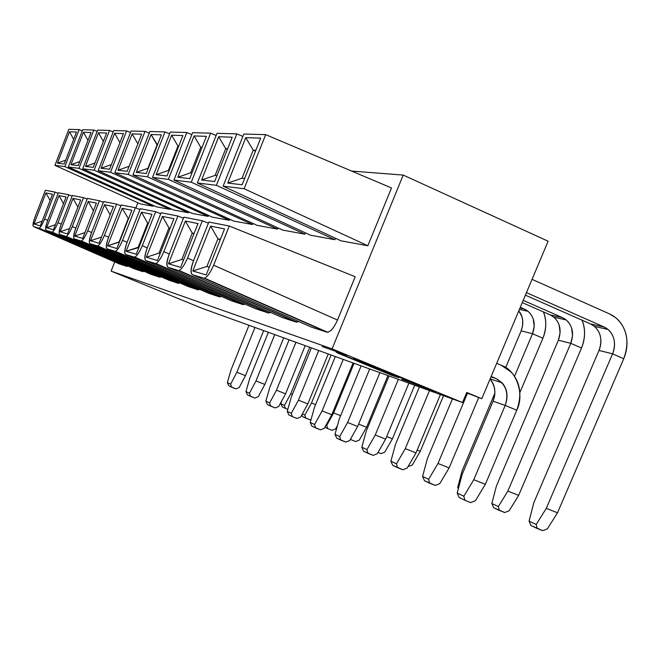<?xml version="1.0" encoding="UTF-8"?>
<svg xmlns="http://www.w3.org/2000/svg" width="660" height="660" viewBox="0 0 660 660"><rect width="100%" height="100%" fill="white"/><g stroke="black" fill="none" stroke-linecap="round" stroke-linejoin="round"><path stroke-width="0.99" d="M466.76 392.469L462.528 402.55L332.087 348.876L403.219 175.073L548.122 241.213L403.219 175.073L351.632 171.072L403.219 175.073L332.087 348.876L462.528 402.55L202.521 308.484L111.119 271.128L114.733 261.904L111.119 271.128L202.521 308.484L462.528 402.55L466.768 392.469L481.792 398.698L466.768 392.469M135.861 207.958L137.89 202.785L135.861 207.958M59.73 234.49L151.255 274.42L159.819 277.241L65.918 236.362L59.73 234.49C58.501 233.459 59.078 229.828 61.471 223.624L72.361 195.492L83.498 197.654L87.128 199.097L83.498 197.654L72.361 195.492L61.471 223.624C59.243 229.796 58.657 233.417 59.73 234.49L65.918 236.362L159.819 277.241L161.164 276.837L159.819 277.241L151.255 274.42L59.73 234.49M173.638 210.004L188.496 212.743L94.141 170.206L82.69 168.795L173.638 210.004L82.69 168.795L97.655 130.111L109.56 130.432L113.19 131.934L109.56 130.432L97.655 130.111L82.69 168.795L94.141 170.206L109.56 130.432L94.141 170.206L188.496 212.743L188.826 211.893L188.496 212.743L173.638 210.004M61.281 224.111L57.965 222.659L68.739 194.782L58.385 192.769L47.916 219.912L58.385 192.769L68.739 194.782L72.113 196.119L68.739 194.782L57.965 222.659C55.58 228.245 53.65 231.396 52.181 232.114L142.742 271.615L143.971 271.243L142.742 271.615L51.917 232.122L46.167 230.373L134.772 269L142.742 271.615L134.772 269L46.167 230.373C45.02 229.391 45.606 225.901 47.916 219.912C45.763 225.868 45.177 229.358 46.167 230.373L51.917 232.122M156.387 206.827L68.326 167.021L82.723 129.715L93.786 130.012L97.16 131.398L93.786 130.012L78.969 168.333L170.214 209.377L170.519 208.593L170.214 209.377L78.969 168.333L68.326 167.021L156.387 206.827L170.214 209.377L156.387 206.827M140.299 203.866L54.945 165.363L68.813 129.335L79.126 129.616L82.261 130.903L79.126 129.616L64.862 166.592L153.194 206.242L153.483 205.516L153.194 206.242L64.862 166.592L54.945 165.363L140.299 203.866L153.194 206.242L140.299 203.866M47.734 220.366L44.649 219.021L55.019 192.118L45.375 190.237L35.277 216.455L45.375 190.237L55.019 192.118L58.162 193.355L55.019 192.118L44.649 219.021C42.347 224.425 40.508 227.477 39.13 228.162L126.827 266.384L38.899 228.17L33.528 226.545L119.386 263.934L126.827 266.384L119.386 263.934L33.528 226.545C32.472 225.604 33.05 222.247 35.277 216.455C33.198 222.214 32.62 225.572 33.528 226.545L38.899 228.17M127.099 266.417L127.957 266.029L126.827 266.384M69.589 228.541L60.167 231.759L67.501 233.929L60.167 231.759L73.078 198.396L80.685 199.93L67.501 233.929L80.685 199.93L73.078 198.396L77.897 207.124L73.078 198.396L60.167 231.759L69.589 228.541M75.85 228.137L72.287 226.578L83.498 197.654L72.287 226.578C69.811 232.353 67.782 235.612 66.215 236.362L65.918 236.362M94.99 163.02L85.453 166.427L93.307 167.343L85.453 166.427L98.48 132.759L106.615 133.031L93.307 167.343L106.615 133.031L98.48 132.759L103.364 141.413L98.48 132.759L85.453 166.427L94.99 163.02M46.604 227.749L59.029 195.566L66.091 196.985L53.427 229.762L46.604 227.749L55.366 224.738L46.604 227.749L53.427 229.762L66.091 196.985L59.029 195.566L46.604 227.749M93.786 130.012L82.723 129.715L68.326 167.021L78.969 168.333L93.786 130.012M70.925 164.728L83.457 132.264L91.014 132.511L78.226 165.586L70.925 164.728L79.794 161.551L70.925 164.728L78.226 165.586L91.014 132.511L83.457 132.264L70.925 164.728M79.126 129.616L68.813 129.335L54.945 165.363L64.862 166.592L79.126 129.616M57.403 163.152L69.473 131.794L76.51 132.033L64.21 163.944L57.403 163.152L65.662 160.165L57.403 163.152L64.21 163.944L76.51 132.033L69.473 131.794L57.403 163.152M33.974 224.012L45.936 192.926L52.519 194.255L40.326 225.893L33.974 224.012L42.141 221.183L33.974 224.012L40.326 225.893L52.519 194.255L45.936 192.926L33.974 224.012M63.492 203.709L59.029 195.566L63.492 203.709M87.986 140.332L83.457 132.264L87.986 140.332M73.689 139.351L69.473 131.794L73.689 139.351M50.102 200.541L45.936 192.926L50.102 200.541M466.595 392.865L481.792 398.698L548.122 241.213L481.792 398.698L466.595 392.865M347.341 355.459L322.154 346.558L347.341 355.459M435.683 391.809L401.841 379.31L435.683 391.809M91.583 232.485L87.73 230.802L99.412 200.755L87.392 198.412L76.065 227.609C73.747 234.02 73.169 237.79 74.332 238.912C73.004 237.831 73.582 234.061 76.065 227.609L87.392 198.412L99.412 200.755L103.34 202.315L99.412 200.755L87.73 230.802C85.156 236.775 83.028 240.157 81.345 240.933L178.588 283.33L179.677 282.859L178.208 283.288L81.007 240.941L74.332 238.912L168.985 280.252L74.332 238.912L81.007 240.941M168.985 280.252L178.208 283.288L168.985 280.252M192.175 213.419L98.15 170.701L113.726 130.548L126.588 130.894L130.507 132.511L126.588 130.894L110.509 172.235L208.18 216.364L208.543 215.449L208.18 216.364L110.509 172.235L98.15 170.701L192.175 213.419L208.18 216.364L192.175 213.419M127.099 242.319L122.562 240.322L135.325 207.735L121.201 204.988L108.859 236.577C106.351 243.515 105.781 247.615 107.168 248.87C105.6 247.657 106.169 243.556 108.859 236.577L121.201 204.988L135.325 207.735L139.936 209.583L135.325 207.735L122.562 240.322C119.765 246.749 117.389 250.396 115.442 251.245L220.019 296.934L221.323 296.398L219.532 296.885L115.013 251.254L107.168 248.87L208.742 293.329L107.168 248.87L115.013 251.254M208.742 293.329L219.532 296.885L208.742 293.329M233.755 221.075L132.907 174.999L149.894 131.521L165.008 131.926L169.62 133.848L165.008 131.926L147.436 176.798L252.508 224.524L252.937 223.443L252.508 224.524L147.436 176.798L132.907 174.999L233.755 221.075L252.508 224.524L233.755 221.075M169.29 254.009L163.862 251.617L177.919 216.026L161.089 212.751L147.543 247.162C144.804 254.719 144.268 259.207 145.942 260.634C144.07 259.256 144.606 254.76 147.543 247.162L161.089 212.751L177.919 216.026L183.439 218.237L177.919 216.026L163.862 251.625C160.801 258.572 158.128 262.515 155.843 263.455L268.942 312.997L270.526 312.37L268.315 312.931L155.281 263.464L145.942 260.634L255.511 308.715L145.942 260.634L155.281 263.464M255.511 308.715L268.315 312.931L255.511 308.715M282.653 230.076L173.951 180.073L192.596 132.676L210.631 133.163L216.142 135.473L210.631 133.163L191.268 182.209L304.92 234.176L305.448 232.873L304.92 234.176L191.268 182.209L173.951 180.073L282.653 230.076L304.92 234.176L282.653 230.076M213.634 265.238L229.267 226.017L208.874 222.049L193.867 259.825L208.874 222.049L229.267 226.017L355.195 276.738L229.267 226.017L213.634 265.238L337.491 320.034L355.195 276.738L337.491 320.034L213.634 265.229C210.251 272.803 207.207 277.109 204.484 278.149L327.591 332.252C330.94 331.452 334.24 327.376 337.491 320.034C333.754 328.342 330.173 332.384 326.758 332.153L203.734 278.157L192.431 274.725L311.33 327.079L326.758 332.153L311.33 327.079L192.431 274.725C190.154 273.141 190.633 268.183 193.867 259.825C190.856 268.133 190.377 273.1 192.431 274.725L203.734 278.157M340.997 240.817L223.129 186.145L243.812 134.054L265.691 134.64L391.487 187.96L265.691 134.64L244.126 188.743L367.859 245.759L391.487 187.96L367.859 245.759L244.126 188.743L223.129 186.145L340.997 240.817L367.859 245.759L340.997 240.817M310.48 235.199L197.373 182.968L216.991 133.328L236.808 133.864L242.872 136.422L236.808 133.864L216.398 185.32L334.884 239.687L335.47 238.252L334.884 239.687L216.398 185.32L197.373 182.968L310.48 235.199L334.884 239.687L310.48 235.199M193.504 260.725L187.539 258.093L202.339 220.778L183.851 217.181L169.62 253.192C166.749 261.113 166.237 265.823 168.085 267.341C166.031 265.873 166.535 261.154 169.62 253.192L183.851 217.181L202.339 220.778L208.411 223.212L202.339 220.778L187.539 258.093C184.321 265.345 181.475 269.462 178.984 270.451L296.876 322.171L298.634 321.486L296.159 322.088L178.34 270.451L168.085 267.341L282.134 317.476L168.085 267.341L178.34 270.451M282.134 317.476L296.159 322.088L282.134 317.476M257.177 225.382L152.542 177.424L170.321 132.074L186.796 132.52L191.837 134.624L186.796 132.52L168.374 179.38L277.571 229.136L278.041 227.956L277.571 229.136L168.374 179.38L152.542 177.424L257.177 225.382L277.571 229.136L257.177 225.382M147.246 247.904L142.296 245.718L155.669 211.695L140.283 208.7L127.372 241.642C124.748 248.878 124.195 253.16 125.722 254.496C124.014 253.201 124.558 248.919 127.372 241.642L140.283 208.7L155.669 211.695L160.71 213.716L155.669 211.695L142.296 245.726C139.367 252.4 136.851 256.187 134.747 257.078L243.424 304.623L244.86 304.037L242.872 304.557L134.261 257.087L125.722 254.496L231.14 300.696L125.722 254.496L134.261 257.087M231.14 300.696L242.872 304.557L231.14 300.696M212.157 217.099L114.84 172.763L131.093 131.018L145.01 131.389L149.251 133.155L145.01 131.389L128.221 174.421L229.457 220.283L229.853 219.285L229.457 220.283L128.221 174.421L114.84 172.763L212.157 217.099L229.457 220.283L212.157 217.099M199.675 289.361L198.049 289.814L188.092 286.539L198.049 289.814L97.325 245.883L90.098 243.697L188.092 286.539L90.098 243.697C88.654 242.55 89.232 238.623 91.814 231.916L103.628 201.572L116.638 204.105L120.887 205.796L116.638 204.105L104.437 235.373C101.755 241.56 99.503 245.066 97.697 245.883L198.049 289.814L199.666 289.361M108.611 237.196L104.437 235.364L116.638 204.105L103.628 201.572L91.814 231.916C89.405 238.582 88.828 242.509 90.098 243.697L97.325 245.883M74.77 236.082L88.209 201.448L96.409 203.099L82.681 238.417L74.77 236.082L84.934 232.633L74.77 236.082L82.681 238.417L96.409 203.099L88.209 201.448L74.77 236.082M126.588 130.894L113.726 130.548L98.15 170.701L110.509 172.235L126.588 130.894M101.096 168.259L114.667 133.295L123.436 133.592L109.576 169.249L101.096 168.259L111.375 164.604L101.096 168.259L109.576 169.249L123.436 133.592L114.667 133.295L101.096 168.259M107.596 245.784L122.24 208.304L131.876 210.243L116.886 248.531L107.596 245.784L119.427 242.047L128.139 218.831L119.089 241.956L107.596 245.784L116.886 248.531L131.876 210.243L122.24 208.304L107.596 245.784M165.008 131.926L149.894 131.521L132.907 174.999L147.436 176.798L165.008 131.926M136.282 172.367L151.074 134.508L161.386 134.846L146.248 173.539L136.282 172.367L147.923 168.292L157.063 144.928L151.074 134.508L136.282 172.367L146.248 173.539L161.386 134.846L151.074 134.508L157.435 144.952L147.923 168.292L136.282 172.367M146.347 257.243L162.426 216.406L173.91 218.716L157.418 260.518L146.347 257.243L159.019 253.11L160.207 253.44L159.019 253.11L168.96 227.906L159.019 253.11L146.347 257.243L157.418 260.518L173.91 218.716L162.426 216.406L146.347 257.243M210.631 133.163L192.596 132.676L173.951 180.073L191.268 182.209L210.631 133.163M177.853 177.235L194.114 135.935L206.415 136.339L189.733 178.621L177.853 177.235L190.699 172.796L200.747 147.312L194.114 135.935L177.853 177.235L189.733 178.621L206.415 136.339L194.114 135.935L200.747 147.312L202.059 147.386L200.747 147.312L190.699 172.796L177.853 177.235M192.794 270.979L210.614 226.116L224.532 228.921L206.192 274.948L192.794 270.979L206.893 266.483L209.294 267.151L206.893 266.483L217.924 238.796L220.209 239.77L217.924 238.796L206.893 266.483L192.794 270.979L206.192 274.948L224.532 228.921L210.614 226.116L192.794 270.979M265.691 134.64L243.812 134.054L223.129 186.145L244.126 188.743L265.691 134.64M227.725 183.067L245.767 137.651L260.692 138.146L242.129 184.75L227.725 183.067L242.047 178.208L253.209 150.175L245.767 137.651L227.725 183.067L242.129 184.75L260.692 138.146L245.767 137.651L253.209 150.175L255.841 150.323L253.209 150.175L255.494 151.198L253.209 150.175L242.047 178.208L227.725 183.067M236.808 133.864L216.991 133.328L197.373 182.968L216.398 185.32L236.808 133.864M201.605 180.007L218.708 136.752L232.229 137.197L214.648 181.533L201.605 180.007L215.143 175.37L225.728 148.673L218.708 136.752L201.605 180.007L214.648 181.533L232.229 137.197L218.708 136.752L225.728 148.673L227.634 148.78L225.728 148.673L215.143 175.37L201.605 180.007M168.473 263.786L185.377 221.034L197.992 223.575L180.625 267.382L168.473 263.786L181.822 259.479L183.562 259.966L181.822 259.479L192.274 233.096L193.933 233.797L192.274 233.096L181.822 259.479L168.473 263.786L180.625 267.382L197.992 223.575L185.377 221.034L168.473 263.786M186.796 132.52L170.321 132.074L152.542 177.424L168.374 179.38L186.796 132.52M156.164 174.694L171.658 135.193L182.894 135.564L167.021 175.964L156.164 174.694L168.382 170.445L177.952 146.075L171.658 135.193L156.164 174.694L167.021 175.964L182.894 135.564L171.658 135.193L177.952 146.075L178.753 146.116L177.952 146.075L168.382 170.445L156.164 174.694M126.134 251.27L141.463 212.182L151.965 214.294L136.257 254.265L126.134 251.27L138.913 247.492L138.188 247.294L147.658 223.179L148.36 223.468L147.658 223.179L138.188 247.294L126.134 251.27L136.257 254.265L151.965 214.294L141.463 212.182L126.134 251.27M145.01 131.389L131.093 131.018L114.84 172.763L128.221 174.421L145.01 131.389M117.983 170.231L132.14 133.881L141.636 134.194L127.157 171.303L117.983 170.231L129.104 166.304L137.849 143.88L132.14 133.881L117.983 170.231L127.157 171.303L141.636 134.194L132.14 133.881L137.857 143.88L129.104 166.304L117.983 170.231M90.527 240.735L104.544 204.74L113.421 206.53L99.091 243.268L90.527 240.735L101.516 237.047L110.17 214.838L101.516 237.047L90.527 240.735L99.091 243.268L113.421 206.53L104.544 204.74L90.527 240.735M128.486 218.914L122.24 208.304L128.486 218.914M148.409 223.344L147.658 223.179L141.463 212.182L147.658 223.179L148.409 223.344M170.09 228.393L168.96 227.906L170.09 228.393M170.173 228.178L168.96 227.906L162.426 216.406L168.96 227.906L170.173 228.178M194.056 233.491L192.274 233.096L185.377 221.034L192.274 233.096L194.056 233.491M220.374 239.341L217.924 238.796L210.614 226.116L217.924 238.796L220.374 239.341M93.406 210.829L88.209 201.448L93.406 210.829M119.938 142.593L114.667 133.295L119.938 142.593M191.977 172.928L190.699 172.796L191.977 172.928M244.621 178.481L242.047 178.208L244.621 178.481M217.016 175.568L215.143 175.37L217.016 175.568M169.158 170.527L168.382 170.445L169.158 170.527M110.17 214.838L104.544 204.74L110.179 214.846M201.886 147.815L200.747 147.312L201.886 147.815M227.386 149.416L225.728 148.673L227.386 149.416M178.645 146.38L177.952 146.075L178.645 146.38M391.462 373.585L357.786 360.013L381.109 369.889L414.868 383.493L391.52 373.445L414.868 383.493L357.2 359.824L391.462 373.585M332.087 348.876L111.119 271.128L332.087 348.876M398.755 377.701L391.025 375.037L337.351 352.902C339.636 353.719 339.24 353.471 336.171 352.159L398.755 377.701L336.171 352.159L391.025 375.037L398.755 377.701M394.548 374.69L417.697 384.656L354.874 358.817L394.548 374.69L353.62 358.413L417.697 384.656L394.548 374.69M525.401 295.168L590.543 323.953L604.082 326.989L526.457 292.644L604.082 326.989L590.543 323.953L525.401 295.168M532.059 279.353L609.65 313.962L532.059 279.353M522.258 302.618L550.085 314.853L562.435 317.625L523.215 300.358L562.435 317.625L550.085 314.853L522.258 302.618M519.964 308.08L524.37 309.07L520.294 307.279L524.37 309.07L519.964 308.08M496.683 363.355L501.567 365.425L496.683 363.355M490.957 376.934L496.039 378.543L491.147 376.489L496.039 378.543C506.014 384.244 509.074 393.203 505.205 405.421L516.764 410.215C524.783 394.672 516.615 370.219 501.567 365.425L511.096 372.025C520.303 382.148 522.192 394.878 516.764 410.215L505.205 405.421C508.414 396.33 507.35 388.765 501.996 382.734L496.039 378.543L490.957 376.934M598.999 350.435C601.161 345.163 601.466 339.941 599.923 334.768C598.207 329.67 595.081 326.065 590.543 323.953L594.396 326.353C600.996 332.434 602.53 340.461 598.999 350.435L612.587 353.851C616.176 343.736 614.641 335.593 607.976 329.431L604.082 326.989C608.668 329.134 611.828 332.797 613.553 337.961C615.112 343.208 614.79 348.505 612.587 353.851L623.741 358.726C627.404 349.841 627.957 341.03 625.391 332.293C622.545 323.68 617.298 317.567 609.65 313.962L615.739 317.716C627.14 328.028 629.805 341.698 623.741 358.726L612.587 353.851L598.999 350.435L533.808 502.763L598.999 350.435M558.36 340.213L560.117 332.681L559.16 325.215C557.486 320.339 554.458 316.882 550.085 314.853L553.798 317.155C560.183 322.979 561.701 330.668 558.36 340.213L570.768 343.332C574.167 333.655 572.641 325.867 566.189 319.96L562.435 317.625C566.857 319.688 569.918 323.185 571.61 328.135L572.558 335.701L570.768 343.332L581.526 348.018C585.007 339.521 585.486 331.097 582.962 322.732L582.029 320.183C585.56 328.366 585.395 337.639 581.526 348.018L570.768 343.332L558.36 340.213L496.427 485.991L558.36 340.213M521.153 330.85L522.596 325.76L522.72 320.463L521.854 316.478L518.785 310.876C523.149 316.297 523.941 322.954 521.153 330.85L532.529 333.712C535.755 324.448 534.245 316.981 528 311.314L524.37 309.07C528.643 311.05 531.605 314.408 533.264 319.151L534.212 326.403L532.529 333.712L542.924 338.217C546.224 330.082 546.645 322.006 544.17 313.987L543.411 311.916C546.703 319.688 546.538 328.457 542.924 338.217L532.529 333.712L521.153 330.85L505.667 367.57L521.153 330.85M493.053 401.206C496.221 393.31 495.223 385.935 490.058 379.079C495.165 384.995 496.163 392.37 493.053 401.206L505.205 405.421L473.781 479.713L485.356 484.291L516.764 410.215L485.356 484.291L475.39 500.734L485.356 484.291L473.781 479.713L505.205 405.421L493.053 401.206L462.148 474.433L493.053 401.206M533.808 502.763L529.064 521.103L536.201 524.477L546.29 508.365L612.587 353.851L546.29 508.365L557.494 512.795L623.741 358.726L557.494 512.795L547.379 528.85L557.494 512.795L546.29 508.365L536.201 524.477L529.064 521.103L533.808 502.763M358.627 424.083L366.572 427.243L387.956 375.573L366.572 427.243L359.287 440.113L366.572 427.243L358.627 424.083M496.427 485.991L491.832 503.497L498.349 506.583L507.845 491.106L570.768 343.332L507.845 491.106L518.644 495.388L581.526 348.018L518.644 495.388L509.132 510.799L518.644 495.388L507.845 491.106L498.349 506.583L491.832 503.497L496.427 485.991M417.194 450.079L420.28 451.308L443.553 395.686L420.28 451.308L412.236 465.085L420.28 451.308L417.194 450.079M386.702 436.557L392.42 438.826L414.711 385.25L392.42 438.826L384.772 452.133L392.42 438.826L386.702 436.557M462.181 470.621L494.86 393.17L462.181 470.621L457.718 487.369L458.593 487.781L457.718 487.369L462.181 470.621M514.503 376.34L532.529 333.712L514.503 376.34M519.816 392.749L542.924 338.217L519.816 392.749M366.308 430.955L389.07 375.977L366.308 430.955L361.804 447.199L366.919 449.658L375.26 435.014L398.351 379.335L375.26 435.014L385.63 439.131L408.895 383.147L385.63 439.131L377.264 453.717L385.63 439.131L375.26 435.014L366.919 449.658L361.804 447.199L366.308 430.955M318.722 350.526L298.444 400.174L307.832 403.903L328.259 353.974L307.832 403.903L300.655 417.013L307.832 403.903L298.444 400.174L318.722 350.526M291.357 396.957L311.371 347.861L291.357 396.957L287.232 411.378L291.283 413.325L298.444 400.174L291.283 413.325L292.33 416.625L297.016 418.473L300.655 417.013L297.016 418.473L292.33 416.625L291.283 413.325L287.232 411.378L291.357 396.957M395.538 444.221L419.397 386.941L395.538 444.221L390.893 461.175L396.454 463.848L405.273 448.635L429.487 390.596L405.273 448.635L416.014 452.892L440.41 394.548L416.014 452.892L407.179 468.047L416.014 452.892L405.273 448.635L396.454 463.848L390.893 461.175L395.538 444.221M314.457 407.435L335.313 356.524L314.457 407.435L310.216 422.416L314.581 424.512L322.096 410.899L343.233 359.395L322.096 410.899L331.79 414.752L353.084 362.959L331.79 414.752L324.258 428.323L331.79 414.752L322.096 410.899L314.581 424.512L310.216 422.416L314.457 407.435M462.148 474.433L457.198 493.028L463.832 496.221L473.781 479.713L463.832 496.221L464.929 500.329L470.704 502.582L475.39 500.734L470.704 502.582L464.929 500.329L463.832 496.221L457.198 493.028L462.148 474.433M427.366 458.659L452.413 398.896L427.366 458.659L422.573 476.396L428.637 479.308L437.984 463.477L467.486 393.236L437.984 463.477L449.13 467.882L478.706 397.617L449.13 467.882L439.758 483.656L449.13 467.882L437.984 463.477L428.637 479.308L422.573 476.396L427.366 458.659M339.364 418.737L361.135 365.871L339.364 418.737L335 434.321L339.71 436.59L347.622 422.483L369.699 368.965L347.622 422.483L357.646 426.459L379.879 372.652L357.646 426.459L349.717 440.517L357.646 426.459L347.622 422.483L339.71 436.59L335 434.321L339.364 418.737M354.057 363.305L333.655 412.937L340.618 415.709L333.655 412.937L354.057 363.305M337.458 425.552L335.577 428.926L337.458 425.552M326.04 425.114L326.716 425.428L333.655 412.937L326.716 425.428L327.673 428.563L332.104 430.312L335.577 428.926L332.104 430.312L327.673 428.563L326.716 425.428L326.04 425.114M231.124 369.633L248.977 325.298L231.124 369.633L227.329 382.602L230.62 384.178L236.882 372.248L254.95 327.451L236.882 372.248L245.454 375.655L263.653 330.602L245.454 375.655L239.176 387.56L245.454 375.655L236.882 372.248L230.62 384.178L227.329 382.602L231.124 369.633M269.866 387.205L289.113 339.809L269.866 387.205L265.864 401.115L269.635 402.922L276.474 390.2L295.952 342.284L276.474 390.2L285.574 393.822L305.2 345.634L285.574 393.822L278.718 406.502L285.574 393.822L276.474 390.2L269.635 402.922L265.864 401.115L269.866 387.205M249.843 378.122L268.364 332.31L249.843 378.122L245.941 391.545L249.463 393.228L255.998 380.919L274.741 334.612L255.998 380.919L264.825 384.425L283.717 337.862L264.825 384.425L258.274 396.709L264.825 384.425L255.998 380.919L249.463 393.228L245.941 391.545L249.843 378.122M302.354 413.911L304.854 415.099L311.495 402.996L331.13 355.014L311.495 402.996L315.604 404.629L311.495 402.996L304.854 415.099L302.354 413.911M309.713 347.267L290.779 393.698L292.413 394.35L290.779 393.698L309.713 347.267M281.581 401.197L280.855 403.747L284.427 405.438L290.779 393.698L284.427 405.438L285.367 408.383L287.81 409.349L285.367 408.383L284.427 405.438L280.855 403.747L281.581 401.197M530.978 525.533L529.064 521.103L530.978 525.533L537.174 528.487L536.201 524.477L537.174 528.487L542.759 530.665L547.379 528.85L542.759 530.665L530.978 525.533M351.12 439.75L355.682 441.54L359.287 440.113L355.682 441.54L351.12 439.75L350.782 438.628L351.12 439.75L350.361 439.387L351.12 439.75M493.672 507.738L491.832 503.497L493.672 507.738L499.331 510.436L498.349 506.583L499.331 510.436L504.718 512.539L509.132 510.799L504.718 512.539L493.672 507.738M408.07 466.521L412.236 465.085L408.07 466.521M378.007 452.43L381.034 453.618L384.772 452.133L381.034 453.618L378.007 452.43M458.329 488.771L457.718 487.369L458.329 488.771M363.561 451.176L361.804 447.199L363.561 451.176L367.999 453.321L366.919 449.658L367.999 453.321L373.172 455.351L377.264 453.717L373.172 455.351L363.561 451.176M288.816 414.925L287.232 411.378L288.816 414.925L292.33 416.625L288.816 414.925M392.716 465.316L390.893 461.175L392.716 465.316L397.543 467.651L396.454 463.848L397.543 467.651L402.897 469.747L407.179 468.047L402.897 469.747L392.716 465.316M311.85 426.096L310.216 422.416L311.85 426.096L315.637 427.928L314.581 424.512L315.637 427.928L320.479 429.833L324.258 428.323L320.479 429.833L311.85 426.096M459.17 497.533L457.198 493.028L459.17 497.533L464.929 500.329L459.17 497.533M424.471 480.711L422.573 476.396L424.471 480.711L429.726 483.26L428.637 479.308L429.726 483.26L435.286 485.43L439.758 483.656L435.286 485.43L424.471 480.711M336.691 438.141L335 434.321L336.691 438.141L340.783 440.129L339.71 436.59L340.783 440.129L345.782 442.084L349.717 440.517L345.782 442.084L336.691 438.141M324.86 427.226L327.673 428.563L324.86 427.226M228.764 385.803L227.329 382.602L228.764 385.803L231.627 387.189L230.62 384.178L231.627 387.189L235.9 388.872L239.176 387.56L235.9 388.872L228.764 385.803M267.399 404.53L265.864 401.115L267.399 404.53L270.666 406.123L269.635 402.922L270.666 406.123L275.212 407.913L278.718 406.502L275.212 407.913L267.399 404.53M247.426 394.853L245.941 391.545L247.426 394.853L250.478 396.33L249.463 393.228L250.478 396.33L254.884 398.071L258.274 396.709L254.884 398.071L247.426 394.853M302.495 416.559L301.785 414.95L302.495 416.559L305.811 418.135L304.854 415.099L305.811 418.135L310.109 419.834L311.05 419.455L310.109 419.834L302.495 416.559M282.265 406.906L280.855 403.747L282.265 406.906L285.367 408.383L282.265 406.906M52.181 232.114L143.08 271.648M39.13 228.162L127.132 266.409M66.215 236.362L160.198 277.274M81.345 240.933L178.629 283.322M115.442 251.245L220.077 296.934M155.843 263.455L269.016 312.988M204.484 278.149L327.682 332.236M178.984 270.451L296.959 322.162M134.747 257.078L243.49 304.615M97.697 245.883L198.528 289.855M607.976 329.431L594.396 326.353M566.189 319.96L553.798 317.155M528 311.314L519.42 309.367M490.116 378.931L501.996 382.734"/></g></svg>
